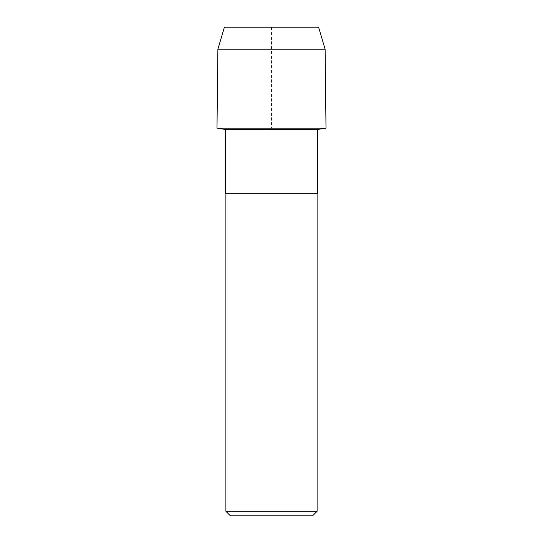 <?xml version="1.0" encoding="UTF-8"?>
<svg xmlns="http://www.w3.org/2000/svg" width="543" height="543" viewBox="0 0 543 543"><rect width="100%" height="100%" fill="white"/><g stroke="black" fill="none" stroke-linecap="round" stroke-linejoin="round"><path stroke-width="0.41" stroke-dasharray="2.71 2.04" d="M317.601 129.472L225.399 129.472M326.004 128.148L216.996 128.148L326.004 128.148L271.5 128.148L271.5 27.15L318.578 27.15L224.422 27.15M317.601 193.308L225.399 193.308M225.888 193.308L317.112 193.308L225.888 193.308M317.112 511.289L225.888 511.289M312.551 515.85L230.449 515.85M325.114 49.223L217.886 49.223"/><path stroke-width="0.81" d="M225.399 129.472L317.601 129.472L317.601 193.308L225.399 193.308L225.399 129.472L216.996 128.148L326.004 128.148L325.114 49.223L326.004 128.148L216.996 128.148L217.886 49.223L325.114 49.223L318.578 27.15L325.114 49.223M225.888 193.308L225.888 511.289L317.112 511.289L317.112 193.308M225.888 511.289L230.449 515.85L312.551 515.85L317.112 511.289M217.886 49.223L224.422 27.15L318.578 27.15M317.601 129.472L326.004 128.148"/></g></svg>
